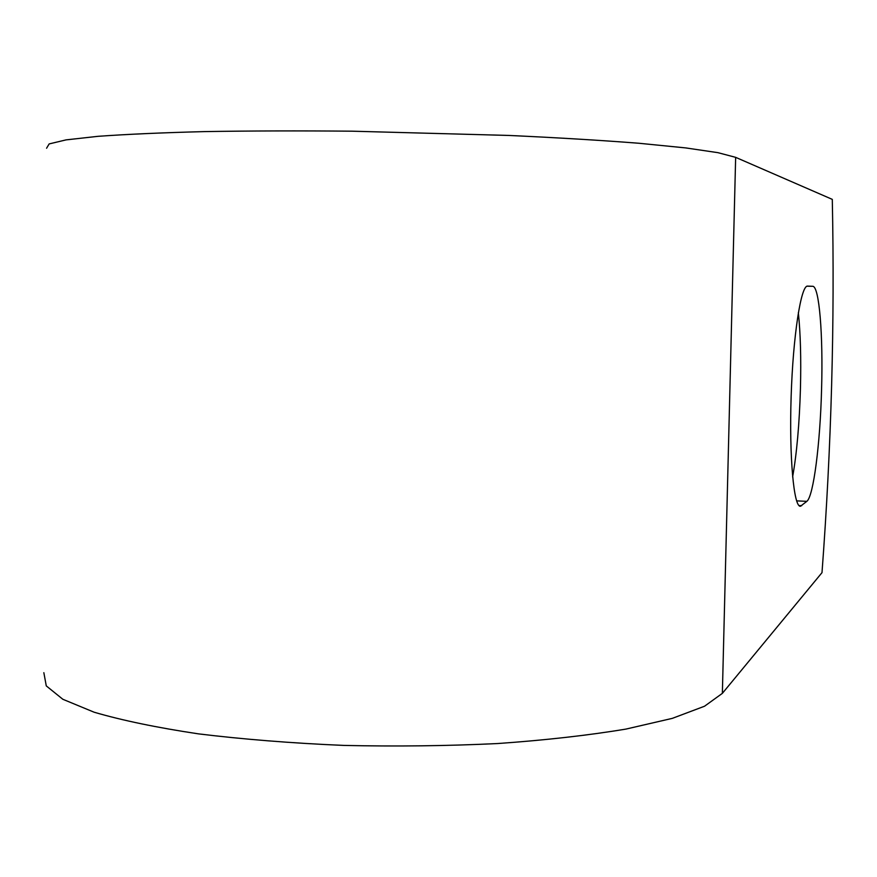 <?xml version="1.0" encoding="UTF-8"?>
<svg xmlns="http://www.w3.org/2000/svg" width="877" height="877" viewBox="0 0 877 877"><rect width="100%" height="100%" fill="white"/><g stroke="black" fill="none" stroke-linecap="round" stroke-linejoin="round"><path stroke-width="1.32" d="M821.574 389.278C823.185 335.102 819.282 285.88 812.672 286.297L807.596 286.11C800.975 285.08 793.049 335.858 791.142 396.459C789.136 457.049 793.795 507.487 800.471 506.248L806.851 501.337C813.538 496.316 820.203 443.378 821.574 389.278M792.622 476.913C796.787 453.464 799.396 424.029 800.438 388.632C801.194 358.605 800.493 333.271 798.344 312.629M722.363 693.356L822.001 572.637C831.396 447.062 834.827 322.637 832.295 199.375L735.65 157.345L722.363 693.356L704.538 706.226L672.319 718.362L626.014 729.072C588.555 735.321 545.779 740.144 497.676 743.543C447.489 745.954 396.108 746.579 343.521 745.406C291.679 743.181 243.346 739.333 198.531 733.874C156.961 727.636 122.155 720.423 94.124 712.212L62.837 699.276L46.273 685.891L43.85 672.692M46.58 148.235L49.145 143.927L66.06 139.881L97.961 136.33C126.54 134.269 162.004 132.701 204.363 131.605C250.033 130.848 299.254 130.706 352.05 131.188L508.835 135.442C557.662 137.7 601.03 140.309 638.916 143.258L685.65 147.906L717.978 152.675L735.65 157.345M807.07 286.198L812.672 286.297M798.98 505.558L801.71 505.689M796.601 500.866L806.851 501.337"/></g></svg>
